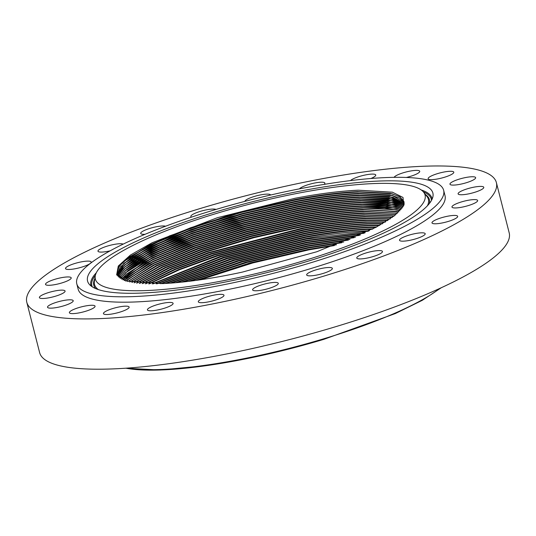 <?xml version="1.0" encoding="UTF-8"?>
<svg xmlns="http://www.w3.org/2000/svg" width="536" height="536" viewBox="0 0 536 536"><rect width="100%" height="100%" fill="white"/><g stroke="black" fill="none" stroke-linecap="round" stroke-linejoin="round"><path stroke-width="0.8" d="M199.841 279.866L252.758 262.962L308.837 249.87L334.31 245.575M371.93 183.647A170.126 34.498 -14.3 0 0 196.612 219.753A170.126 34.498 -14.3 0 0 95.247 275.98A170.126 34.498 -14.3 0 0 148.506 290.465A170.126 34.498 -14.3 0 0 336.97 249.83A170.126 34.498 -14.3 0 0 423.688 192.263A170.126 34.498 -14.3 0 0 371.93 183.647M230.393 274.586L225.616 275.517C201.905 280.026 180.994 282.72 162.87 283.598L125.558 280.904L116.634 274.868L118.302 266.03L130.449 255.042L152.177 242.714L217.388 217.71L295.155 198.226L306.096 196.236C325.667 192.9 343.047 190.883 358.242 190.193L392.379 192.176L403.005 197.456L403.742 205.462L394.536 215.646L376.031 227.304L316.843 251.739L242.373 272.1A148.003 30.009 -14.3 0 1 230.393 274.586M213.589 210.159A189.295 38.384 -14.3 0 0 76.789 283.812A189.295 38.384 -14.3 0 0 306.847 263.96A189.295 38.384 -14.3 0 0 443.647 190.3A189.295 38.384 -14.3 0 0 213.589 210.159M143.219 292.991A178.173 36.133 -14.3 0 0 326.833 255.183A178.173 36.133 -14.3 0 0 432.988 196.297A178.173 36.133 -14.3 0 0 377.21 181.121A178.173 36.133 -14.3 0 0 179.835 223.686A178.173 36.133 -14.3 0 0 89.016 283.973A178.173 36.133 -14.3 0 0 143.219 292.991M270.566 195.037A13.253 2.687 -14.3 0 0 270.559 195.024A13.253 2.687 -14.3 0 0 268.891 194.206A13.253 2.687 -14.3 0 0 254.546 196.39A13.253 2.687 -14.3 0 0 244.865 201.375M223.579 294.78A13.253 2.687 -14.3 0 0 209.167 296.261A13.253 2.687 -14.3 0 0 198.307 301.788A13.253 2.687 -14.3 0 0 198.709 302.25A13.253 2.687 -14.3 0 0 213.12 300.77A13.253 2.687 -14.3 0 0 223.981 295.242A13.253 2.687 -14.3 0 0 223.579 294.78M370.892 178.508A13.253 2.687 -14.3 0 0 375.77 175.158A13.253 2.687 -14.3 0 0 375.756 175.004A13.253 2.687 -14.3 0 0 364.245 175.198A13.253 2.687 -14.3 0 0 350.49 180.599M173.121 303.497A13.253 2.687 -14.3 0 0 173.108 303.343A13.253 2.687 -14.3 0 0 159.963 303.919A13.253 2.687 -14.3 0 0 147.407 309.734A13.253 2.687 -14.3 0 0 147.427 309.888A13.253 2.687 -14.3 0 0 160.566 309.312A13.253 2.687 -14.3 0 0 173.121 303.497M406.288 177.47A13.253 2.687 -14.3 0 0 419.293 172.264A13.253 2.687 -14.3 0 0 419.728 171.279A13.253 2.687 -14.3 0 0 408.271 171.466A13.253 2.687 -14.3 0 0 394.489 176.846A13.253 2.687 -14.3 0 0 394.121 177.336M128.694 308.046A13.253 2.687 -14.3 0 0 129.129 307.068A13.253 2.687 -14.3 0 0 117.672 307.249A13.253 2.687 -14.3 0 0 103.89 312.635A13.253 2.687 -14.3 0 0 103.448 313.614A13.253 2.687 -14.3 0 0 114.912 313.433A13.253 2.687 -14.3 0 0 128.694 308.046M429.859 176.766A13.253 2.687 -14.3 0 0 428.123 178.729A13.253 2.687 -14.3 0 0 437.925 178.883A13.253 2.687 -14.3 0 0 452.062 174.146A13.253 2.687 -14.3 0 0 453.798 172.183A13.253 2.687 -14.3 0 0 443.996 172.023A13.253 2.687 -14.3 0 0 429.859 176.766M93.324 308.126A13.253 2.687 -14.3 0 0 95.06 306.163A13.253 2.687 -14.3 0 0 85.258 306.009A13.253 2.687 -14.3 0 0 71.121 310.746A13.253 2.687 -14.3 0 0 69.379 312.709A13.253 2.687 -14.3 0 0 79.181 312.87A13.253 2.687 -14.3 0 0 93.324 308.126M453.764 181.155A13.253 2.687 -14.3 0 0 449.965 184.196A13.253 2.687 -14.3 0 0 458.166 184.639A13.253 2.687 -14.3 0 0 471.854 180.686A13.253 2.687 -14.3 0 0 475.646 177.65A13.253 2.687 -14.3 0 0 467.452 177.208A13.253 2.687 -14.3 0 0 453.764 181.155M69.419 303.738A13.253 2.687 -14.3 0 0 73.211 300.703A13.253 2.687 -14.3 0 0 65.017 300.26A13.253 2.687 -14.3 0 0 51.329 304.207A13.253 2.687 -14.3 0 0 47.53 307.242A13.253 2.687 -14.3 0 0 55.731 307.684A13.253 2.687 -14.3 0 0 69.419 303.738M464.571 189.731A13.253 2.687 -14.3 0 0 458.106 193.851A13.253 2.687 -14.3 0 0 477.315 191.432A13.253 2.687 -14.3 0 0 483.787 187.305A13.253 2.687 -14.3 0 0 464.571 189.731M58.612 295.169A13.253 2.687 -14.3 0 0 65.077 291.041A13.253 2.687 -14.3 0 0 45.868 293.46A13.253 2.687 -14.3 0 0 39.396 297.587A13.253 2.687 -14.3 0 0 58.612 295.169M461.55 201.891A13.253 2.687 -14.3 0 0 451.969 207.05A13.253 2.687 -14.3 0 0 468.075 205.656A13.253 2.687 -14.3 0 0 477.65 200.504A13.253 2.687 -14.3 0 0 461.55 201.891M61.633 283.001A13.253 2.687 -14.3 0 0 71.208 277.849A13.253 2.687 -14.3 0 0 55.108 279.236A13.253 2.687 -14.3 0 0 45.527 284.395A13.253 2.687 -14.3 0 0 61.633 283.001M444.893 216.819A13.253 2.687 -14.3 0 0 431.989 222.875A13.253 2.687 -14.3 0 0 444.766 222.386A13.253 2.687 -14.3 0 0 457.67 216.33A13.253 2.687 -14.3 0 0 444.893 216.819M78.283 268.074A13.253 2.687 -14.3 0 0 91.187 262.017A13.253 2.687 -14.3 0 0 78.417 262.506A13.253 2.687 -14.3 0 0 65.513 268.563A13.253 2.687 -14.3 0 0 78.283 268.074M415.755 233.495A13.253 2.687 -14.3 0 0 399.521 240.262A13.253 2.687 -14.3 0 0 408.968 240.49A13.253 2.687 -14.3 0 0 425.202 233.716A13.253 2.687 -14.3 0 0 415.755 233.495M123.173 244.128A13.253 2.687 -14.3 0 0 114.208 244.409A13.253 2.687 -14.3 0 0 97.981 251.176A13.253 2.687 -14.3 0 0 107.428 251.404A13.253 2.687 -14.3 0 0 110.135 250.835M376.105 250.774A13.253 2.687 -14.3 0 0 362.932 254.01A13.253 2.687 -14.3 0 0 356.775 258.024A13.253 2.687 -14.3 0 0 363.133 258.721A13.253 2.687 -14.3 0 0 376.305 255.484A13.253 2.687 -14.3 0 0 382.456 251.478A13.253 2.687 -14.3 0 0 376.105 250.774M165.564 226.226A13.253 2.687 -14.3 0 0 160.05 226.172A13.253 2.687 -14.3 0 0 146.877 229.408A13.253 2.687 -14.3 0 0 140.72 233.421A13.253 2.687 -14.3 0 0 145.095 234.292M328.648 267.491A13.253 2.687 -14.3 0 0 314.317 270.399A13.253 2.687 -14.3 0 0 306.672 274.941A13.253 2.687 -14.3 0 0 310.377 275.846A13.253 2.687 -14.3 0 0 324.709 272.931A13.253 2.687 -14.3 0 0 332.354 268.395A13.253 2.687 -14.3 0 0 328.648 267.491M216.001 209.435A13.253 2.687 -14.3 0 0 212.805 209.053A13.253 2.687 -14.3 0 0 198.474 211.961A13.253 2.687 -14.3 0 0 190.829 216.497A13.253 2.687 -14.3 0 0 191.546 217.107M276.63 282.499A13.253 2.687 -14.3 0 0 261.843 284.817A13.253 2.687 -14.3 0 0 252.617 289.869A13.253 2.687 -14.3 0 0 254.292 290.693A13.253 2.687 -14.3 0 0 269.079 288.375A13.253 2.687 -14.3 0 0 278.298 283.323A13.253 2.687 -14.3 0 0 276.63 282.499M321.278 276.877A242.299 49.138 -14.3 0 0 496.383 182.602A242.299 49.138 -14.3 0 0 201.905 208.015A242.299 49.138 -14.3 0 0 26.8 302.297A242.299 49.138 -14.3 0 0 321.278 276.877M324.099 184.397A13.253 2.687 -14.3 0 0 324.876 183.104A13.253 2.687 -14.3 0 0 324.474 182.642A13.253 2.687 -14.3 0 0 311.785 183.667A13.253 2.687 -14.3 0 0 299.483 188.84M76.789 283.812L78.162 289.206A189.295 38.384 -14.3 0 0 308.22 269.347A189.295 38.384 -14.3 0 0 445.021 195.694L443.647 190.3M26.8 302.297L39.617 352.588A242.299 49.138 -14.3 0 0 334.096 327.168A242.299 49.138 -14.3 0 0 509.2 232.892L496.383 182.602M319.898 247.853L308.837 249.836L251.893 263.015L198.253 280.094M195.901 280.422L250.232 262.888L308.267 249.394L336.447 244.778M195.787 280.435L250.165 262.881L308.26 249.367L336.548 244.738M341.74 242.741L308.368 248.054L247.029 262.446L190.287 281.152M188.19 281.407L245.461 262.285L307.791 247.585L343.616 242.004M188.283 281.4L245.522 262.298L307.791 247.612L343.703 241.97M348.3 240.121L307.892 246.279L242.6 261.789L183.292 281.97M349.908 239.458L307.322 245.83L241.193 261.615L181.55 282.15M181.47 282.164L241.14 261.608L307.316 245.803L349.988 239.425M354.115 237.689L307.423 244.496L238.493 261.065L177.034 282.599M175.513 282.733L237.173 260.878L306.853 244.048L355.515 237.086M175.433 282.74L237.12 260.865L306.847 244.027L355.589 237.053M359.341 235.405L306.947 242.714L234.634 260.282L171.373 283.075M360.567 234.855L306.378 242.265L233.381 260.081L170.033 283.169M169.959 283.175L233.328 260.074L306.371 242.245L360.627 234.828M364.071 233.247L306.478 240.932L230.989 259.458L166.207 283.423M165.028 283.49L229.783 259.25L305.909 240.49L365.143 232.745M164.961 283.49L229.736 259.236L305.902 240.463L365.204 232.718M369.311 230.741L368.627 230.768C350.397 231.585 329.332 234.232 305.44 238.708L226.346 258.385L160.431 283.698M160.371 283.705L226.299 258.372L305.433 238.681C329.332 234.205 350.397 231.559 368.621 230.741L369.364 230.715M368.373 231.197L306.009 239.15L227.512 258.6L161.477 283.658M372.306 229.24L369.344 229.354C350.946 230.179 329.674 232.852 305.533 237.374L224.182 257.709L157.108 283.805M156.137 283.825L223.01 257.474L304.957 236.899C328.863 232.45 349.914 229.803 368.125 228.993L373.123 228.825M156.19 283.825L223.05 257.488L304.964 236.925C328.829 232.423 349.881 229.783 368.118 228.966L373.177 228.798M375.91 227.371L368.848 227.579C350.45 228.396 329.191 231.07 305.064 235.592L220.979 256.791L153.082 283.859M376.667 226.963L367.622 227.19L376.62 226.989M152.224 283.866L219.827 256.556L304.488 235.123C328.293 230.661 349.338 228.021 367.622 227.19C349.278 228.048 328.233 230.694 304.495 235.143L219.874 256.57L152.278 283.866M379.213 225.576L368.346 225.797C349.961 226.621 328.709 229.294 304.589 233.81L217.891 255.846L179.587 269.709L149.35 283.846M148.646 283.832L178.508 269.628L216.799 255.632L304.019 233.361C327.905 228.885 348.943 226.246 367.133 225.435L379.83 225.227M148.599 283.832L178.455 269.621L216.758 255.618L304.013 233.341C327.731 228.892 348.769 226.252 367.127 225.408L379.87 225.207M382.248 223.84L367.85 224.021C349.472 224.845 328.233 227.512 304.12 232.028L214.903 254.888L175.955 269.24L145.886 283.758M382.811 223.512L366.631 223.633L382.771 223.539M145.243 283.732L174.87 269.152L213.777 254.66L303.544 231.559C327.402 227.09 348.433 224.45 366.631 223.633C348.3 224.497 327.275 227.137 303.55 231.585L213.817 254.674L174.917 269.159L145.283 283.732M385.036 222.179L367.354 222.246C348.983 223.063 327.751 225.736 303.651 230.245L211.995 253.91L172.485 268.737L142.67 283.604M385.478 221.904L366.142 221.877C347.951 222.695 326.927 225.341 303.081 229.803L210.916 253.702L171.48 268.657L142.161 283.571M142.12 283.571L171.433 268.65L210.883 253.689L303.075 229.776C326.933 225.308 347.951 222.668 366.135 221.857L385.511 221.884M387.595 220.571L366.858 220.464C348.494 221.288 327.268 223.954 303.175 228.47L209.174 252.918L169.155 268.201L139.688 283.397M139.233 283.356L168.143 268.114L208.062 252.697L302.599 228.001C326.444 223.532 347.455 220.892 365.639 220.075L387.984 220.316M387.95 220.336L365.646 220.102C347.469 220.912 326.458 223.552 302.606 228.021L208.095 252.711L168.183 268.127L139.273 283.356M389.933 219.01L366.363 218.688C348.005 219.512 326.786 222.179 302.706 226.688L253.769 237.729L206.42 251.913L165.966 267.632L136.928 283.122M136.553 283.082L165.041 267.531L205.362 251.679L252.892 237.354L302.13 226.219C325.962 221.757 346.966 219.117 365.143 218.299L390.248 218.795M390.221 218.815L365.15 218.326C346.973 219.137 325.968 221.777 302.137 226.239L252.918 237.374L205.395 251.699L165.081 267.538L136.593 283.088M392.071 217.509L365.867 216.913C347.516 217.73 326.303 220.397 302.23 224.906L252.074 236.269L203.74 250.888L162.897 267.042L134.362 282.807M134.107 282.767L162.133 266.908L202.789 250.654L251.263 235.907L301.661 224.463C325.486 220.001 346.484 217.361 364.648 216.544L392.285 217.355M134.08 282.76L162.093 266.901L202.755 250.64L251.243 235.887L301.654 224.437C325.473 219.981 346.47 217.341 364.641 216.524L392.312 217.335M394.02 216.048L365.371 215.13C347.027 215.954 325.828 218.614 301.761 223.123L250.413 234.802L201.121 249.863L159.949 266.419L131.997 282.432M131.823 282.398L159.239 266.278L200.189 249.622L249.609 234.44L301.192 222.681C324.997 218.226 345.988 215.586 364.152 214.769L394.168 215.941M131.789 282.398L159.199 266.271L200.156 249.609L249.582 234.42L301.185 222.654C324.937 218.199 345.921 215.559 364.145 214.748L394.188 215.921M395.789 214.641L364.875 213.355C346.537 214.172 325.345 216.839 301.292 221.341L248.771 233.334L198.555 248.818L157.108 265.776L129.812 282.01M129.712 281.99L156.398 265.662L197.596 248.597L247.94 232.979L300.723 220.899C324.421 216.457 345.398 213.824 363.656 212.993L395.87 214.568M129.685 281.983L156.358 265.648L197.556 248.583L247.92 232.959L300.716 220.872C324.528 216.41 345.506 213.777 363.649 212.966L395.89 214.554M397.377 213.268L364.373 211.579C346.048 212.397 324.863 215.057 300.817 219.566L247.15 231.867L196.049 247.766L154.381 265.112L127.796 281.541M397.397 213.248L363.16 211.211C345.023 212.022 324.052 214.661 300.247 219.117L246.419 231.478L195.278 247.485L153.906 264.891L127.776 281.534M127.749 281.527L153.611 265.012L195.004 247.558L246.265 231.498L300.24 219.097C324.046 214.635 345.017 212.001 363.153 211.191L397.417 213.234M397.632 211.66L363.877 209.797C345.559 210.621 324.38 213.281 300.348 217.784L246.359 230.172L195.01 246.192L153.303 263.645L126.952 280.12M398.784 211.955L362.658 209.415C344.514 210.226 323.556 212.859 299.771 217.315L244.63 230.031L192.498 246.52L150.964 264.355L125.987 281.038L127.535 279.584L153.49 263.096L194.843 245.696L245.97 229.696L299.778 217.335C323.57 212.879 344.534 210.246 362.664 209.435L396.868 211.465L398.764 211.975M397.122 209.884L363.381 208.022C345.07 208.839 323.898 211.499 299.872 216.001L245.91 228.383L194.581 244.403L152.887 261.843L126.55 278.318M399.97 210.742L396.352 209.69L362.168 207.66C344.032 208.47 323.081 211.104 299.302 215.559L245.522 227.907L194.414 243.9L153.082 261.293L127.133 277.775L124.419 280.495M124.399 280.489L148.432 263.672L190.052 245.475L243.022 228.564L299.296 215.532C323.067 211.084 344.018 208.457 362.162 207.633L384.453 207.874L399.99 210.728M396.613 208.102L362.885 206.246C344.581 207.064 323.416 209.723 299.403 214.219L245.455 226.601L194.153 242.607L152.472 260.047L126.148 276.509M401.029 209.563L395.843 207.908L361.673 205.884C343.543 206.702 322.592 209.328 298.833 213.777C322.592 209.301 343.536 206.675 361.666 205.858L385.257 206.206L401.042 209.543M122.992 279.899L126.724 275.973L152.666 259.498L193.985 242.111L245.073 226.125L298.833 213.777L241.428 227.096L187.647 244.416L145.986 262.968L122.972 279.893M396.104 206.327L362.39 204.464C344.092 205.288 322.94 207.941 298.934 212.444L245.006 224.812L193.724 240.818L152.063 258.245L125.739 274.707M401.946 208.41L386.021 204.558L361.17 204.082C343.047 204.893 322.109 207.526 298.358 211.968L239.84 225.623L185.282 243.357L143.635 262.245L121.699 279.263L126.322 274.164L152.258 257.695L193.556 240.316L244.624 224.336L298.364 211.995C322.116 207.546 343.053 204.92 361.177 204.102L395.334 206.132L401.933 208.424M395.595 204.544L361.894 202.688C343.603 203.506 322.458 206.166 298.458 210.661L244.557 223.03L193.295 239.023L151.648 256.442L125.337 272.898M120.587 278.599L125.92 272.362L151.842 255.893L193.127 238.527L244.168 222.554L297.889 210.213C321.634 205.77 342.564 203.137 360.674 202.327L394.824 204.35L402.697 207.332L386.764 202.923L360.668 202.3C342.564 203.111 321.634 205.744 297.882 210.192L238.272 224.149L182.95 242.292L141.363 261.508L127.916 270.6L120.573 278.593M395.086 202.769L361.398 200.913C343.114 201.73 321.975 204.384 297.989 208.879L244.108 221.241L192.86 237.234L151.232 254.647L124.935 271.095M403.313 206.3L394.315 202.575L360.179 200.551C342.082 201.355 321.158 203.988 297.42 208.43L243.719 220.765L192.699 236.731L151.427 254.098L125.518 270.553L119.608 277.896L126.201 269.91L139.172 260.757L180.659 241.227L236.711 222.675L297.413 208.41C321.158 203.961 342.075 201.335 360.172 200.524L387.481 201.295L403.327 206.286M394.57 200.993L360.896 199.137C342.625 199.955 321.493 202.608 297.514 207.097L243.659 219.459L192.431 235.438L150.824 252.845L124.533 269.286M403.809 205.328L388.191 199.694L359.676 198.749C341.586 199.553 320.675 202.186 296.937 206.628L235.157 221.201L178.394 240.155L137.069 259.987L124.6 269.199L118.764 277.139L125.116 268.75L151.011 252.295L192.27 234.942L243.27 218.983L296.944 206.655C320.682 202.206 341.593 199.58 359.683 198.769L393.799 200.792L403.802 205.342M394.06 199.211L360.4 197.355C342.135 198.173 321.01 200.826 297.045 205.315L243.203 217.67L192.002 233.649L150.408 251.049L124.131 267.484M118.067 276.362L123.099 268.462L135.039 259.21L176.163 239.076L233.616 219.727L296.468 204.846C320.18 200.41 341.084 197.784 359.18 196.967L393.29 199.017L404.111 204.417L388.855 198.099L359.18 196.967C341.104 197.804 320.2 200.43 296.475 204.873L242.815 217.194L191.834 233.147L150.596 250.5L124.707 266.941L118.081 276.368M393.551 197.436L359.904 195.58C341.64 196.397 320.535 199.05 296.575 203.539L242.754 215.887L191.573 231.854L149.993 249.247L123.729 265.675M404.191 203.425L389.357 196.491L358.685 195.191L392.781 197.241L404.191 203.439M117.518 275.544L121.712 267.699L133.075 258.419L173.965 237.997L232.081 218.246L295.999 203.064C319.63 198.642 340.528 196.015 358.685 195.191C340.601 196.035 319.704 198.655 296.006 203.09L242.366 215.412L191.406 231.358L150.181 248.704L124.305 265.139L117.525 275.558M393.042 195.653L359.408 193.804C341.151 194.615 320.052 197.268 296.1 201.757L242.305 214.099L191.144 230.065L149.578 247.451L123.32 263.873M404.137 202.481L399.327 197.965L389.833 194.903L358.189 193.416C340.038 194.267 319.148 196.886 295.53 201.308C319.221 196.853 340.112 194.226 358.189 193.416L392.272 195.459L404.137 202.494M117.116 274.707L123.903 263.33L149.772 246.902L190.977 229.562L241.917 213.623L295.53 201.308L230.547 216.772L171.788 236.919L131.153 257.635L120.426 266.915L117.109 274.693M392.533 193.878L358.912 192.022C340.661 192.839 319.57 195.493 295.631 199.975L241.857 212.31L190.715 228.269L149.169 245.649L122.918 262.064M116.841 273.816L117.967 268.127L123.501 261.528L149.356 245.099L190.548 227.773L241.468 211.841L295.061 199.526C318.746 195.097 339.63 192.471 357.7 191.66L391.762 193.684L400.091 196.953L403.95 201.59M125.799 280.978L116.841 273.802L119.247 266.104L129.29 256.865L169.637 235.84L229.019 215.298L295.055 199.506C318.746 195.064 339.63 192.444 357.693 191.633L390.268 193.315L399.662 196.665L403.943 201.576L404.057 204.719M392.593 192.23L358.417 190.246C343.147 190.917 325.707 192.913 306.096 196.236M127.019 368.118A177.852 36.066 -14.3 0 0 323.536 338.853A177.852 36.066 -14.3 0 0 439.895 288.368M125.94 368.192A176.954 35.885 -14.3 0 0 323.496 339.442M423.273 191.767A175.138 35.517 165.7 0 1 431.5 200.364M421.216 189.958A176.009 35.691 165.7 0 1 432.137 199.07M92.266 286.834A175.138 35.517 165.7 0 1 95.374 275.35M91.087 286.003A176.009 35.691 165.7 0 1 96.319 272.77M94.805 278.72A173.168 35.115 -14.3 0 0 95.656 288.589M429.363 203.526A173.168 35.115 -14.3 0 0 425.39 194.454M98.436 289.628A172.297 34.941 165.7 0 1 94.383 281.313L95.247 275.98M423.688 192.263L427.004 196.531A172.297 34.941 165.7 0 1 427.42 205.77M441.255 287.745L422.355 300.274L395.36 313.553L323.536 339.449L265.186 354.752L208.531 365.351L160.143 370.028L125.531 368.225"/></g></svg>
